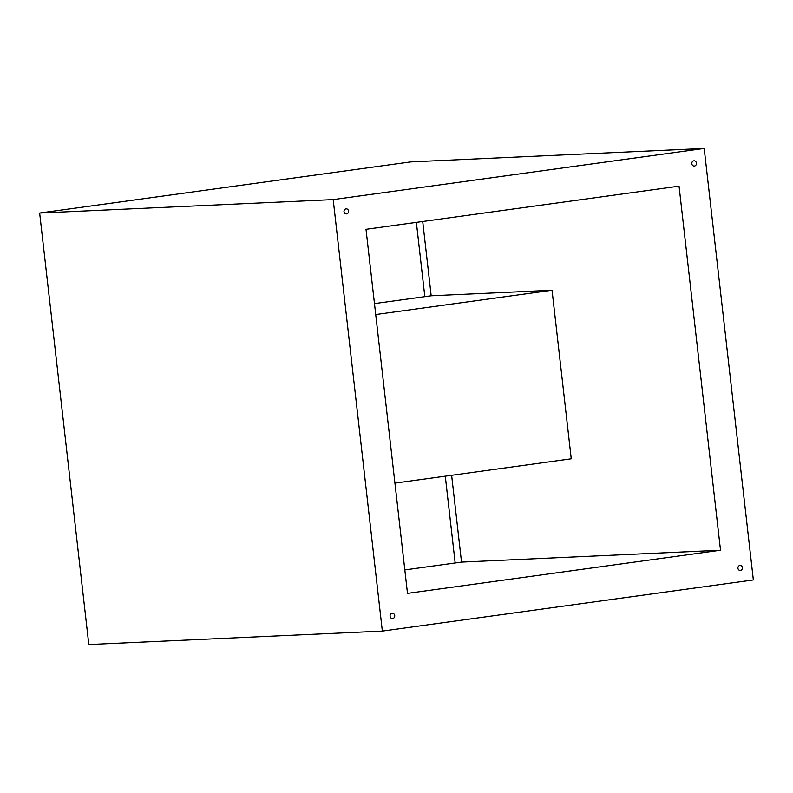 <?xml version="1.0" encoding="UTF-8"?>
<svg xmlns="http://www.w3.org/2000/svg" width="793" height="793" viewBox="0 0 793 793"><rect width="100%" height="100%" fill="white"/><g stroke="black" fill="none" stroke-linecap="round" stroke-linejoin="round"><path stroke-width="1.19" d="M333.189 199.598L382.345 631.089L753.35 579.951L704.184 148.45L333.189 199.598L39.65 213.049L410.655 161.911L704.184 148.45M382.345 631.089L88.816 644.55L39.65 213.049M404.817 569.919L461.526 562.108L451.633 475.294M374.474 303.61L431.184 295.789L422.719 221.495M394.726 615.685A2.716 2.339 87.4 0 0 390.067 616.121A2.716 2.339 87.4 0 0 394.726 615.685M742.535 567.738A2.716 2.339 87.4 0 0 737.886 568.165A2.716 2.339 87.4 0 0 742.535 567.738M696.452 163.219A2.716 2.339 87.4 0 0 691.793 163.645A2.716 2.339 87.4 0 0 696.452 163.219M348.633 211.166A2.716 2.339 87.4 0 0 343.984 211.592A2.716 2.339 87.4 0 0 348.633 211.166M679.046 186.157L366.009 229.316L407.493 593.382L720.52 550.233L679.046 186.157M375.723 314.553L552.047 290.248L431.184 295.789M552.047 290.248L571.247 458.8L394.924 483.115M461.526 562.108L720.52 550.233M416.365 222.367L424.83 296.671M445.279 476.167L455.172 562.98"/></g></svg>
